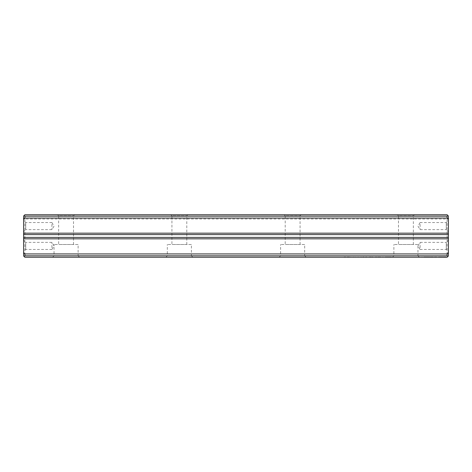 <?xml version="1.0" encoding="UTF-8"?>
<svg xmlns="http://www.w3.org/2000/svg" width="472" height="472" viewBox="0 0 472 472"><rect width="100%" height="100%" fill="white"/><g stroke="black" fill="none" stroke-linecap="round" stroke-linejoin="round"><path stroke-width="0.35" stroke-dasharray="2.36 1.77" d="M376.337 257.24L376.709 257.24M425.832 257.24L427.42 257.24M433.272 257.24L443.279 256.957L425.832 256.957M427.42 256.957L433.272 256.957M443.763 257.24L438.641 257.24L445.993 256.957L438.641 256.957L443.78 256.957M432.883 257.24L427.815 257.24L437.922 257.24L432.883 256.957M383.382 257.24L382.686 257.24L383.382 256.957M366.154 257.24L367.039 257.24L365.328 257.24L366.154 256.957M388.196 257.24L387.86 256.957L388.196 257.24M361.322 257.24L359.723 257.24L361.322 257.24M359.8 257.24L361.322 256.957L359.8 257.24M379.594 257.24C381.128 257.24 381.128 257.24 379.594 257.24C381.128 257.24 381.128 257.24 379.594 257.24C378.066 257.24 378.066 257.24 379.594 257.24C378.066 257.24 378.066 257.24 379.594 257.24C378.55 257.24 378.55 257.24 379.6 257.24C378.55 257.24 378.55 257.24 379.6 257.24C380.65 257.24 380.65 257.24 379.6 257.24C380.65 257.24 380.65 257.24 379.6 257.24L379.594 256.957C378.066 256.957 378.066 256.957 379.594 256.957C378.066 256.957 378.066 256.957 379.594 256.957C381.128 256.957 381.128 256.957 379.594 256.957C381.128 256.957 381.128 256.957 379.594 256.957C378.55 256.957 378.55 256.957 379.6 256.957C378.55 256.957 378.55 256.957 379.6 256.957C380.65 256.957 380.65 256.957 379.6 256.957C380.65 256.957 380.65 256.957 379.6 256.957L379.6 257.24M363.369 257.24L362.466 257.24L363.369 256.957M353.705 257.24L353.109 257.24L353.705 256.957M352.507 257.24L354.041 257.24L352.507 256.957M353.681 257.24L352.153 257.24L353.681 256.957M421.986 257.24L427.107 257.24L419.779 257.24L427.107 256.957L421.992 256.957M24.166 256.532L24.874 257.24L447.126 257.24L448.4 255.966L448.4 216.034L447.126 214.76L24.874 214.76L23.6 216.034L23.6 255.966L24.166 256.532L24.874 255.824L24.874 219.008L447.126 219.008L447.126 255.824L24.874 255.824M79.532 257.24L52.628 257.24L79.532 257.24L78.116 255.824L54.044 255.824L78.116 255.824L78.116 244.496L54.044 244.496L78.116 244.496M419.372 257.24L392.468 257.24L419.372 257.24L417.956 255.824L393.884 255.824L417.956 255.824L417.956 244.496L393.884 244.496L417.956 244.496M306.092 257.24L279.188 257.24L306.092 257.24L304.676 255.824L280.604 255.824L304.676 255.824L304.676 244.496L280.604 244.496L304.676 244.496M192.812 257.24L165.908 257.24L192.812 257.24L191.396 255.824L167.324 255.824L191.396 255.824L191.396 244.496L167.324 244.496L191.396 244.496M387.837 257.24L391.388 257.24L384.704 257.24L391.388 256.957L387.837 256.957M355.558 257.24L355.215 256.957L355.558 257.24M390.668 257.24L389.329 257.24L391.388 257.24L390.668 256.957M378.573 257.24L375.458 257.24L378.904 257.24L375.458 256.957L378.573 256.957M379.228 257.24L378.904 257.24M383.052 257.24L382.344 256.957L383.052 257.24M374.762 257.24L375.458 256.957L374.762 257.24M358.272 257.24L357.581 257.24L358.272 256.957M370.715 257.24L371.606 257.24L369.871 257.24L370.715 256.957M369.971 257.24L370.337 257.24L369.812 257.24L370.331 256.957L369.971 256.957M348.36 257.24C349.888 257.24 349.888 257.24 348.36 257.24C349.888 257.24 349.888 257.24 348.36 257.24C346.832 257.24 346.832 257.24 348.36 257.24C346.832 257.24 346.832 257.24 348.36 257.24C347.315 257.24 347.315 257.24 348.365 257.24C347.315 257.24 347.315 257.24 348.365 257.24C349.41 257.24 349.41 257.24 348.365 257.24C349.41 257.24 349.41 257.24 348.365 257.24L348.36 256.957C346.832 256.957 346.832 256.957 348.36 256.957C346.832 256.957 346.832 256.957 348.36 256.957C349.888 256.957 349.888 256.957 348.36 256.957C349.888 256.957 349.888 256.957 348.36 256.957C347.315 256.957 347.315 256.957 348.365 256.957C347.315 256.957 347.315 256.957 348.365 256.957C349.41 256.957 349.41 256.957 348.365 256.957C349.41 256.957 349.41 256.957 348.365 256.957L348.365 257.24M351.009 257.24L350.672 256.957L351.009 257.24M374.39 257.24L372.786 257.24L374.39 257.24M346.053 257.24L344.064 257.24L346.053 257.24M363.788 257.24L362.962 257.24L363.788 257.24M386.35 257.24L384.881 257.24L386.686 257.24L385.146 256.957L390.515 256.957L386.35 256.957M386.326 257.24L384.792 257.24L386.326 256.957M370.095 257.24L365.446 257.24L370.095 256.957M23.6 220.424L23.6 231.752L23.6 220.424L25.724 222.548L51.92 222.548L51.92 229.628L51.92 222.548L54.05 226.088L51.92 229.628L25.724 229.628L25.724 222.548L25.724 229.628L23.6 231.752M23.6 251.576L23.6 240.248L23.6 251.576L25.724 249.452L51.92 249.452L51.92 242.372L51.92 249.452L54.05 245.912L51.92 242.372L25.724 242.372L25.724 249.452L25.724 242.372L23.6 240.248M448.4 220.424L448.4 231.752L448.4 220.424L446.276 222.548L420.08 222.548L420.08 229.628L420.08 222.548L417.95 226.088L420.08 229.628L446.276 229.628L446.276 222.548L446.276 229.628L448.4 231.752M448.4 251.576L448.4 240.248L448.4 251.576L446.276 249.452L420.08 249.452L420.08 242.372L420.08 249.452L417.95 245.912L420.08 242.372L446.276 242.372L446.276 249.452L446.276 242.372L448.4 240.248M57.584 214.76L74.576 214.76L57.584 214.76L58.646 215.822L73.514 215.822L58.646 215.822L58.646 244.496L73.514 244.496L58.646 244.496M397.424 214.76L414.416 214.76L397.424 214.76L398.486 215.822L413.354 215.822L398.486 215.822L398.486 244.496L413.354 244.496L398.486 244.496M170.864 214.76L187.856 214.76L170.864 214.76L171.926 215.822L186.794 215.822L171.926 215.822L171.926 244.496L186.794 244.496L171.926 244.496M284.144 214.76L301.136 214.76L284.144 214.76L285.206 215.822L300.074 215.822L285.206 215.822L285.206 244.496L300.074 244.496L285.206 244.496M23.6 233.168L448.4 233.168M448.4 238.832L23.6 238.832M448.4 217.734L447.126 219.008M24.874 219.008L23.6 217.734M447.126 255.824L447.834 256.532M390.515 256.957L387.913 257.24L390.515 256.957M362.885 256.957L363.924 256.957L362.885 257.24M363.924 256.957L363.428 257.24L363.924 256.957M389.689 256.957L391.04 256.957L389.689 257.24M378.904 256.957L379.228 256.957M370.231 256.957L371.269 256.957L370.231 257.24M371.269 256.957L370.774 257.24L371.269 256.957M365.688 256.957L366.703 256.957L365.688 257.24M366.703 256.957L366.213 257.24L366.703 256.957M376.709 256.957L376.337 256.957M345.74 256.957L344.064 256.957L345.74 256.957M362.962 256.957L363.788 256.957L362.98 257.24M371.93 256.957L372.886 256.957L371.93 256.957M73.514 244.496L73.514 215.822L74.576 214.76M52.628 257.24L54.044 255.824L54.044 244.496M186.794 244.496L186.794 215.822L187.856 214.76M165.908 257.24L167.324 255.824L167.324 244.496M300.074 244.496L300.074 215.822L301.136 214.76M279.188 257.24L280.604 255.824L280.604 244.496M413.354 244.496L413.354 215.822L414.416 214.76M392.468 257.24L393.884 255.824L393.884 244.496"/><path stroke-width="0.71" d="M23.6 252.667L23.6 237.416L448.4 237.416L448.4 255.966L447.126 257.24L24.874 257.24L23.6 255.966L23.6 252.667L24.874 253.942L24.874 255.824L447.126 255.824L447.126 253.942L24.874 253.942M24.874 218.058L447.126 218.058L447.126 216.176L24.874 216.176L24.874 218.058L23.6 219.332L23.6 237.416M23.6 219.332L23.6 216.034L24.166 215.468L24.874 216.176M447.126 216.176L447.834 215.468L448.4 216.034L448.4 234.584L23.6 234.584M448.4 237.416L448.4 234.584M24.166 215.468L24.874 214.76L447.126 214.76L447.834 215.468M448.4 233.168L23.6 233.168M448.4 219.332L447.126 218.058M447.126 253.942L448.4 252.667M23.6 238.832L448.4 238.832M24.874 255.824L24.166 256.532M447.834 256.532L447.126 255.824"/></g></svg>
